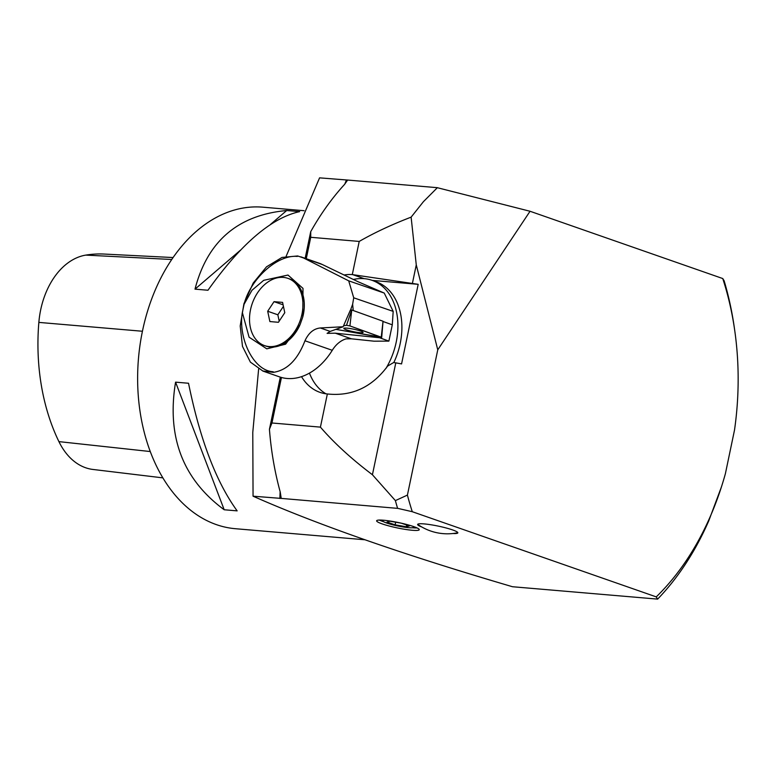 <?xml version="1.0" encoding="UTF-8"?>
<svg xmlns="http://www.w3.org/2000/svg" width="777" height="777" viewBox="0 0 777 777"><rect width="100%" height="100%" fill="white"/><g stroke="black" fill="none" stroke-linecap="round" stroke-linejoin="round"><path stroke-width="1.17" d="M304.079 210.703L262.869 207.177A161.354 111.062 94.9 0 0 142.541 330.73A161.354 111.062 94.9 0 0 235.412 528.71L364.364 539.724M237.15 510.868L224.194 509.761C182.76 479.195 166.56 436.655 175.573 382.148L188.529 383.255C199.99 439.51 216.2 482.051 237.15 510.868M207.964 290.248L195.008 289.141C207.391 241.21 237.956 214.996 286.703 210.518L299.66 211.626C271.396 217.851 240.821 244.056 207.964 290.248M173.067 257.546L104.167 254.06A179.516 123.572 94.9 0 0 85.781 255.109A71.94 49.524 94.9 0 0 38.85 322.397A179.516 123.572 94.9 0 0 58.916 441.618A71.94 49.524 94.9 0 0 92.939 469.454L162.898 477.874M195.008 289.141L240.326 250.281M270.415 224.485L286.703 210.518M224.194 509.761L175.573 382.148M407.401 495.046A246.892 169.949 94.9 0 0 412.286 511.713L656.206 596.872L657.614 599.116L512.499 586.732C403.865 554.846 317.404 524.669 253.059 496.192L281.138 498.407M347.649 180.06L319.57 177.855L286.169 256.235M258.624 369.075L252.778 432.42L253.059 496.192M320.377 427.078C334.139 443.036 351.486 458.916 372.397 474.718L395.367 500.582M271.94 422.989L320.425 427.127M271.979 422.911L269.454 429.215L280.322 377.136M269.425 429.186A256.109 176.301 94.9 0 0 280.235 492.026L281.167 497.97M395.376 500.553A256.109 176.301 -85.1 0 0 397.601 508.362L281.099 498.387M724.115 280.75A256.109 176.301 -85.1 0 1 734.42 328.312L734.838 331.264A246.892 169.949 94.9 0 0 722.746 278.516M721.415 486.965L708.779 520.823A256.109 176.301 -85.1 0 1 657.595 599.145M656.225 596.911A246.892 169.949 94.9 0 0 721.59 486.431A246.892 169.949 94.9 0 0 725.397 473.659L734.518 430.031A246.892 169.949 94.9 0 0 734.838 331.264M407.43 495.027L437.762 349.825L530.05 211.266L722.717 278.535M395.435 500.592L407.449 495.075M412.296 511.713L397.61 508.333M724.115 280.779L722.746 278.545M411.12 217.142C391.715 224.602 374.397 232.702 359.159 241.462M359.188 241.55L352.292 274.592A61.47 43.91 -70.8 0 0 344.046 274.99M372.436 474.679L395.794 362.859L401.563 363.908L418.191 284.324L352.292 274.592M412.422 283.275L416.268 264.879L411.13 217.22M301.515 376.641A61.47 43.91 -70.8 0 0 319.949 392.346A61.47 43.91 -70.8 0 0 327.35 393.968C351.894 396.542 371.989 387.247 387.616 366.084L393.609 362.548L395.794 362.859M327.35 393.968L320.445 427.01M305.147 258.323L310.693 231.769M347.669 180.021L344.483 184.499A256.109 176.301 94.9 0 0 310.664 231.76M437.762 349.825L416.268 264.879M411.091 217.191L423.416 201.68L437.373 187.684L347.61 180.05M530.05 211.266L437.412 187.723M417.084 527.952A21.766 2.739 11.8 0 1 412.451 527.748M383.634 521.736A21.766 2.739 11.8 0 1 382.721 521.425A21.766 2.739 11.8 0 1 379.312 520.066M413.675 526.592A21.766 2.739 11.8 0 1 419.25 529.7A21.766 2.739 11.8 0 1 397.377 527.933A21.766 2.739 11.8 0 1 376.631 520.804A21.766 2.739 11.8 0 1 390.481 521.095A21.766 2.739 11.8 0 1 413.675 526.592M421.833 527A20.532 2.584 11.8 0 1 417.637 524.446A20.532 2.584 11.8 0 1 430.711 524.728A20.532 2.584 11.8 0 1 452.573 529.914A20.532 2.584 11.8 0 1 457.838 532.847A20.532 2.584 11.8 0 1 452.972 533.508M416.375 527.632A20.493 2.584 11.8 0 1 413.325 527.593M382.906 521.231A20.493 2.584 11.8 0 1 380.099 520.056M372.28 280.4L418.191 284.324M353.36 279.477A61.47 43.91 109.2 0 1 372.057 280.322L376.039 281.721A61.47 43.91 109.2 0 1 393.813 362.577M359.217 241.433L310.742 237.296M310.713 237.412L306.264 258.712M281.449 377.476L271.969 422.892M310.713 231.74L310.742 237.364M386.985 522.086L395.124 524.844L406.332 526.767L409.411 525.932L401.272 523.174L390.064 521.25L386.985 522.086M395.668 522.212L395.124 524.844M406.692 525.009L406.332 526.767M383.945 520.26A15.88 2.001 -168.2 0 0 382.731 521.037A15.88 2.001 -168.2 0 0 397.785 525.971A15.88 2.001 -168.2 0 0 413.568 527.476A15.88 2.001 -168.2 0 0 412.762 526.282M417.793 524.213A20.513 2.584 -168.2 0 0 417.812 524.252A20.513 2.584 -168.2 0 0 418.473 524.883A51.224 51.224 0 0 0 456.895 532.915A20.513 2.584 -168.2 0 0 457.789 532.575M372.057 280.322A61.47 43.91 109.2 0 1 385.965 368.424M325.932 393.793A61.47 43.91 109.2 0 1 309.46 373.096M388.888 341.122L379.623 337.752L335.256 333.178L327.098 333.372L330.196 331.41L343.123 326.748L320.338 327.972C313.743 328.632 308.615 332.896 304.963 340.773L332.265 350.301A25.612 18.298 -70.8 0 1 346.095 338.869L351.398 338.811L374.009 341.181L388.888 341.122L392.288 324.825L383.032 321.493M343.123 326.748L350.34 310.198L351.738 309.984L383.042 321.241L381.701 337.451L349.922 325.922L346.532 325.301L343.589 325.786L346.532 325.301L351.68 309.974M350.514 310.178L352.632 304.254L353.244 310.528M392.288 324.825L393.181 311.383L353.72 297.805L352.632 304.254M353.72 297.805L348.708 280.847L384.236 293.065L393.181 311.383M244.075 304.263L242.346 312.519L249.077 337.179L266.783 348.844L285.606 344.182L300.116 324.543L302.777 316.958L303.001 288.393L287.985 275.048L263.704 280.322L251.981 290.258L244.075 304.263C250.213 279.273 277.34 254.4 297.28 256.429L297.591 255.944L303.593 257.983L348.708 280.847M242.346 312.519C238.015 337.403 253.03 370.814 273.183 371.736L273.271 372.358C287.082 370.328 297.64 359.8 304.963 340.773M303.593 257.983L322.368 264.539L358.032 281.721L384.236 293.065M283.43 306.352L277.836 314.792L279.196 321.144M277.836 314.792L267.686 311.247L274.038 301.661L282.585 302.389L284.78 312.704L278.428 322.29L269.881 321.561L267.686 311.247M283.11 304.827L274.038 301.661M301.962 314.17A35.596 25.427 109.2 0 1 264.501 345.59A35.596 25.427 109.2 0 1 252.224 303.593A35.596 25.427 109.2 0 1 287.966 278.37A35.596 25.427 109.2 0 1 301.962 314.17M287.966 278.37L289.326 278.836A35.596 25.427 109.2 0 1 303.321 314.646A35.596 25.427 109.2 0 1 302.719 317.171M299.786 325.32A35.596 25.427 109.2 0 1 265.851 346.056L264.501 345.59M322.368 264.539A60.188 42.997 -70.8 0 0 319.153 263.209L300.835 256.818M262.801 371.037L279.467 376.855A60.188 42.997 -70.8 0 0 332.265 350.301M273.271 372.358L262.82 370.988L250.398 362.131L242.492 346.416L240.2 325.99L243.929 303.729L253.205 283.042L266.501 266.832L282.012 257.43L297.572 255.973M362.538 332.702A9.848 1.243 -168.2 0 0 363.102 332.42A9.848 1.243 -168.2 0 0 355.176 329.526A9.848 1.243 -168.2 0 0 344.366 328.127A9.848 1.243 -168.2 0 0 343.822 328.389A9.848 1.243 -168.2 0 0 351.651 331.284A9.848 1.243 -168.2 0 0 362.538 332.702A9.848 1.243 -168.2 0 0 363.102 332.42A9.848 1.243 -168.2 0 0 355.176 329.526A9.848 1.243 -168.2 0 0 344.366 328.127A9.848 1.243 -168.2 0 0 343.822 328.389A9.848 1.243 -168.2 0 0 351.651 331.284A9.848 1.243 -168.2 0 0 362.538 332.702M346.532 325.301L349.922 325.922L381.235 337.179L335.887 329.361L381.701 337.451M38.85 322.397L142.434 331.255M58.916 441.618L150.282 451.544M85.781 255.109L171.736 259.489M352.787 274.66L364.258 278.671M346.387 180.138A665.899 458.372 94.9 0 0 344.745 184.217M280.138 491.656A665.899 458.372 94.9 0 0 279.875 498.484M335.256 333.178L351.398 338.811M320.338 327.972L330.196 331.41M351.738 309.984L349.922 325.922M381.235 337.179L383.042 321.241M721.59 486.431L721.425 486.936M413.568 527.476L414.481 526.884M382.731 521.037L382.119 520.124"/></g></svg>
